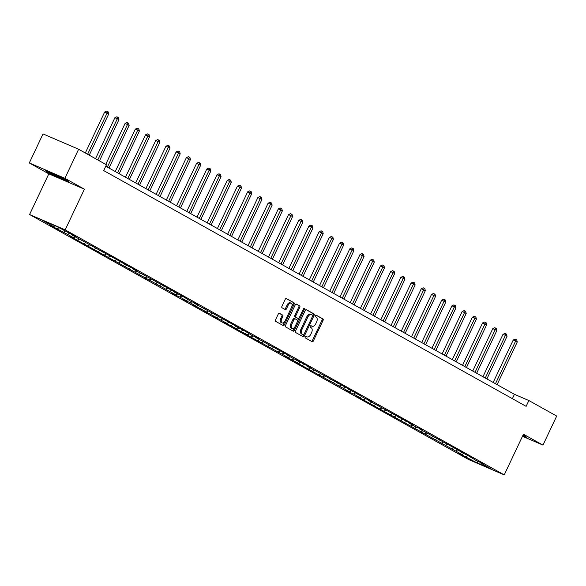 <?xml version="1.0" encoding="UTF-8"?>
<svg xmlns="http://www.w3.org/2000/svg" width="586" height="586" viewBox="0 0 586 586"><rect width="100%" height="100%" fill="white"/><g stroke="black" fill="none" stroke-linecap="round" stroke-linejoin="round"><path stroke-width="0.88" d="M305.269 336.877A0.886 0.513 113.3 0 0 305.343 337.924L312.17 341.733A1.26 0.733 113.3 0 0 312.213 341.755A1.26 0.733 113.3 0 0 313.356 340.957L323.062 320.425A1.26 0.733 113.3 0 0 322.952 318.923L316.125 315.114A0.886 0.513 113.3 0 0 316.103 315.1A0.886 0.513 113.3 0 0 315.297 315.664A0.886 0.513 113.3 0 0 315.371 316.711L316.257 317.202A4.043 2.344 113.3 0 1 316.587 322L315.781 323.714A4.043 2.344 113.3 0 1 312.126 326.277A4.043 2.344 113.3 0 1 311.994 326.212L311.115 325.721A0.886 0.513 113.3 0 0 311.085 325.706A0.886 0.513 113.3 0 0 310.287 326.27A0.886 0.513 113.3 0 0 310.36 327.318L311.239 327.808A4.043 2.344 113.3 0 1 311.576 332.606L310.763 334.32A4.043 2.344 113.3 0 1 307.108 336.884A4.043 2.344 113.3 0 1 306.983 336.818L306.097 336.327A0.886 0.513 113.3 0 0 306.075 336.313A0.886 0.513 113.3 0 0 305.269 336.877M279.441 313.305A1.26 0.733 113.3 0 0 279.397 313.283A1.26 0.733 113.3 0 0 278.255 314.089L275.537 319.846A1.26 0.733 113.3 0 0 275.64 321.348L283.221 325.582A1.26 0.733 113.3 0 0 283.258 325.596A1.26 0.733 113.3 0 0 284.4 324.798L294.106 304.266A1.26 0.733 113.3 0 0 294.004 302.772L286.422 298.538A1.26 0.733 113.3 0 0 286.378 298.516A1.26 0.733 113.3 0 0 285.236 299.314L281.947 306.273A1.26 0.733 113.3 0 0 282.056 307.775L285.301 309.584A1.26 0.733 113.3 0 0 285.338 309.606A1.26 0.733 113.3 0 0 286.481 308.8L288.114 305.35A3.377 1.963 113.3 0 1 291.169 303.211A3.377 1.963 113.3 0 1 291.55 307.269L285.162 320.791A3.377 1.963 113.3 0 1 282.108 322.93A3.377 1.963 113.3 0 1 281.72 318.872L282.789 316.616A1.26 0.733 113.3 0 0 282.686 315.114L279.361 313.268M84.406 189.19L64.892 178.305L78.619 149.254L43.034 133.908L29.3 162.959L48.814 173.844L29.586 214.513L65.178 229.859L84.406 189.19L48.814 173.844M522.485 436.284L542.966 445.111L523.459 434.226L504.231 474.894L65.178 229.859M542.966 445.111L556.7 416.067L528.872 400.538L514.442 394.312L105.766 166.234M78.619 149.254L106.447 164.783L103.7 170.592L526.125 406.347L528.872 400.538M295.52 331.002A1.26 0.733 113.3 0 0 295.622 332.504L303.211 336.73A1.26 0.733 113.3 0 0 303.248 336.752A1.26 0.733 113.3 0 0 304.39 335.954L314.096 315.422A1.26 0.733 113.3 0 0 313.993 313.92L306.405 309.694A1.26 0.733 113.3 0 0 306.368 309.672A1.26 0.733 113.3 0 0 305.225 310.47L295.52 331.002M293.212 331.156L285.631 326.922A1.26 0.733 113.3 0 1 285.529 325.428L295.234 304.896A1.26 0.733 113.3 0 1 296.377 304.09A1.26 0.733 113.3 0 1 296.413 304.112L299.658 305.921A1.26 0.733 113.3 0 1 299.761 307.423L295.827 315.751A1.26 0.733 113.3 0 0 295.93 317.246L298.084 318.447A1.26 0.733 113.3 0 0 298.12 318.469A1.26 0.733 113.3 0 0 299.263 317.671L303.365 308.998A0.886 0.513 113.3 0 1 304.163 308.441A0.886 0.513 113.3 0 1 304.266 309.503L294.399 330.372A1.26 0.733 113.3 0 1 293.256 331.178A1.26 0.733 113.3 0 1 293.212 331.156M29.586 214.513L468.646 459.549L504.231 474.894M53.78 227.134L67.507 234.341L73.792 237.85L70.276 236.341L175.925 294.853L172.416 293.337L176.342 295.534L179.858 297.043L186.143 300.552L182.627 299.043L190.069 302.75L196.354 306.251L192.845 304.742L206.565 311.957L203.056 310.441L216.783 317.656L213.267 316.14L226.994 323.355L223.486 321.839L227.412 324.036L237.205 329.054L233.697 327.537L237.623 329.735L247.424 334.752L243.908 333.244L288.275 357.555L284.767 356.039L288.693 358.236L298.494 363.254L294.978 361.745L349.556 391.756L346.048 390.239L349.974 392.437L353.49 393.946L359.775 397.455L356.259 395.946L461.907 454.458L458.399 452.941L462.325 455.139L476.967 462.859L491.588 469.166L480.461 462.955L483.97 464.471L480.044 462.273L476.528 460.764L469.826 456.575L460.032 451.557L463.541 453.066L419.173 428.754L422.689 430.271L418.763 428.073L415.247 426.564L408.962 423.055L412.471 424.564L368.111 400.253L371.619 401.769L367.693 399.571L364.177 398.062L357.475 393.873L347.681 388.855L351.19 390.364L306.83 366.052L310.338 367.569L306.412 365.371L296.611 360.353L300.127 361.862L292.685 358.163L286.4 354.655L289.909 356.163L255.76 337.551L259.268 339.067L255.342 336.869L251.834 335.36L245.124 331.171L235.33 326.153L238.839 327.662L194.479 303.35L197.987 304.867L194.061 302.669L190.545 301.16L183.843 296.97L174.049 291.953L177.558 293.461L133.198 269.15L136.706 270.666L132.78 268.469L122.979 263.451L126.495 264.96L71.91 234.949L75.426 236.466L71.492 234.268L56.857 226.548L42.236 220.241L53.363 226.452L49.854 224.936L53.78 227.134L54.33 225.976M59.054 227.771L57.289 228.643M65.339 231.28L63.574 232.151M71.91 234.949L71.778 234.429M69.441 233.382L67.507 234.341M75.55 236.978L73.792 237.85M82.128 240.648L81.989 240.128M79.659 239.088L77.718 240.048M85.768 242.677L84.003 243.549M92.339 246.347L92.2 245.827M89.87 244.787L87.929 245.746M95.979 248.383L94.214 249.255M102.55 252.046L102.418 251.526M100.081 250.486L98.148 251.445M106.198 254.082L104.433 254.954M112.768 257.752L112.629 257.225M110.3 256.185L108.359 257.144M116.409 259.781L114.644 260.653M122.979 263.451L122.848 262.931M120.511 261.883L118.57 262.843M126.62 265.48L124.862 266.352M133.198 269.15L133.059 268.63M130.729 267.59L128.788 268.542M136.838 271.179L135.073 272.05M143.409 274.849L143.27 274.329M140.94 273.288L138.999 274.248M147.049 276.885L145.284 277.757M153.62 280.548L153.488 280.027M151.151 278.987L149.218 279.947M157.26 282.584L155.502 283.456M163.838 286.246L163.699 285.726M161.37 284.686L159.429 285.646M167.479 288.283L165.713 289.154M174.049 291.953L173.91 291.425M171.581 290.385L169.64 291.345M177.69 293.982L175.925 294.853M184.26 297.651L184.129 297.131M181.792 296.084L179.858 297.043M187.901 299.68L186.143 300.552M194.479 303.35L194.34 302.83M192.01 301.79L190.069 302.75M198.119 305.379L196.354 306.251M204.69 309.049L204.551 308.529M202.221 307.489L200.28 308.448M208.33 311.085L206.565 311.957M214.901 314.748L214.769 314.228M212.432 313.188L210.499 314.147M218.541 316.784L216.783 317.656M225.119 320.454L224.98 319.927M222.651 318.887L220.71 319.846M228.76 322.483L226.994 323.355M235.33 326.153L235.191 325.633M232.862 324.585L230.921 325.545M238.971 328.182L237.205 329.054M245.541 331.852L245.409 331.332M243.073 330.292L241.139 331.244M249.182 333.881L247.424 334.752M255.76 337.551L255.621 337.031M253.291 335.99L251.35 336.95M259.4 339.587L257.635 340.459M265.971 343.25L265.839 342.729M263.502 341.689L261.561 342.649M269.611 345.286L267.846 346.158M276.189 348.948L276.05 348.428M273.721 347.388L271.779 348.348M279.83 350.985L278.064 351.856M286.4 354.655L286.261 354.127M283.932 353.087L281.991 354.047M290.041 356.684L288.275 357.555M296.611 360.353L296.479 359.833M294.143 358.786L292.202 359.745M300.252 362.382L298.494 363.254M306.83 366.052L306.69 365.532M304.361 364.492L302.42 365.452M310.47 368.081L308.705 368.953M317.041 371.751L316.901 371.231M314.572 370.191L312.631 371.15M320.681 373.787L318.916 374.659M327.252 377.45L327.12 376.93M324.783 375.89L322.849 376.849M330.892 379.486L329.134 380.358M337.47 383.156L337.331 382.629M335.002 381.589L333.06 382.548M341.111 385.185L339.345 386.057M347.681 388.855L347.542 388.328M345.213 387.287L343.271 388.247M351.322 390.884L349.556 391.756M357.892 394.554L357.76 394.034M355.424 392.994L353.49 393.946M361.533 396.583L359.775 397.455M368.111 400.253L367.971 399.733M365.642 398.692L363.701 399.652M371.751 402.282L369.986 403.153M378.322 405.952L378.182 405.431M375.853 404.391L373.912 405.351M381.962 407.988L380.197 408.86M388.533 411.65L388.401 411.13M386.064 410.09L384.13 411.05M392.173 413.687L390.415 414.558M398.751 417.357L398.612 416.829M396.283 415.789L394.341 416.749M402.392 419.386L400.626 420.257M408.962 423.055L408.823 422.535M406.494 421.488L404.552 422.447M412.603 425.084L410.837 425.956M419.173 428.754L419.041 428.234M416.705 427.194L414.771 428.154M422.814 430.783L421.056 431.655M429.392 434.453L429.252 433.933M426.923 432.893L424.982 433.852M433.032 436.489L431.267 437.361M439.603 440.152L439.471 439.632M437.134 438.592L435.193 439.551M443.243 442.188L441.478 443.06M449.821 445.858L449.682 445.331M447.352 444.291L445.411 445.25M453.461 447.887L451.696 448.759M460.032 451.557L459.893 451.03M457.563 449.989L455.622 450.949M463.673 453.586L461.907 454.458M470.243 457.256L470.111 456.736M467.775 455.696L465.833 456.648M478.073 461.431L476.967 462.859M480.461 462.955L480.322 462.435M64.892 178.305L29.3 162.959M54.886 225.698L53.363 226.452M512.384 398.678L514.442 394.312M462.874 453.982L462.325 455.139M452.656 448.283L452.114 449.44M442.445 442.584L441.895 443.734M432.234 436.885L431.684 438.035M422.015 431.179L421.473 432.336M411.804 425.48L411.255 426.637M401.593 419.781L401.044 420.938M391.375 414.082L390.833 415.232M381.164 408.383L380.614 409.533M370.945 402.677L370.403 403.835M360.734 396.978L360.192 398.136M350.523 391.28L349.974 392.437M340.305 385.581L339.763 386.738M330.094 379.882L329.552 381.032M319.883 374.183L319.333 375.333M309.664 368.477L309.122 369.634M299.453 362.778L298.904 363.935M289.242 357.079L288.693 358.236M279.024 351.38L278.482 352.538M268.813 345.681L268.263 346.831M258.602 339.983L258.052 341.133M248.383 334.276L247.841 335.434M238.172 328.578L237.623 329.735M227.961 322.879L227.412 324.036M217.743 317.18L217.201 318.33M207.532 311.481L206.983 312.631M197.314 305.775L196.771 306.932M187.102 300.076L186.56 301.233M176.891 294.377L176.342 295.534M166.673 288.678L166.131 289.836M156.462 282.979L155.92 284.129M146.251 277.281L145.702 278.431M136.033 271.574L135.491 272.732M125.822 265.876L125.272 267.033M115.61 260.177L115.061 261.334M105.392 254.478L104.85 255.628M95.181 248.779L94.632 249.929M84.97 243.073L84.421 244.23M74.752 237.374L74.21 238.531M64.541 231.675L63.991 232.832M522.675 435.881L526.704 437.617L525.745 436.402L523.064 435.061M45.569 170.453L46.528 171.669L58.204 177.507L68.921 182.129L67.961 180.913L56.285 175.075L45.569 170.453M46.719 171.266L46.528 171.669M305.841 336.305L306.024 336.408A4.043 2.344 113.3 0 0 306.148 336.467A4.043 2.344 113.3 0 0 306.28 336.518M311.291 325.911A4.043 2.344 113.3 0 1 311.159 325.86A4.043 2.344 113.3 0 1 311.034 325.801L310.851 325.699M311.518 341.367A1.26 0.733 113.3 0 0 312.389 340.539L322.095 320.007A1.26 0.733 113.3 0 0 321.992 318.513L315.869 315.092M312.69 315.949L313.129 315.004A1.26 0.733 113.3 0 0 313.027 313.51L306.104 309.642M302.552 336.364A1.26 0.733 113.3 0 0 303.431 335.536L303.966 334.401M303.255 334.745A0.886 0.513 113.3 0 0 303.284 334.752A0.886 0.513 113.3 0 0 304.083 334.196L312.602 316.176A0.886 0.513 113.3 0 0 312.528 315.122L311.598 314.601A4.043 2.344 113.3 0 0 311.474 314.543A4.043 2.344 113.3 0 0 307.818 317.107L301.995 329.427A4.043 2.344 113.3 0 0 302.325 334.225L303.255 334.745L302.295 334.328A0.886 0.513 113.3 0 0 302.325 334.342A0.886 0.513 113.3 0 0 302.347 334.35L303.284 334.752M311.342 314.492L310.631 314.191A4.043 2.344 113.3 0 0 310.507 314.125A4.043 2.344 113.3 0 0 306.852 316.689L307.818 317.107M302.295 334.328L301.365 333.808A4.043 2.344 113.3 0 1 301.028 329.01L306.852 316.689M296.106 304.068L299.658 305.921M297.205 318.066A1.26 0.733 113.3 0 1 297.161 318.052A1.26 0.733 113.3 0 1 297.124 318.037L294.97 316.836A1.26 0.733 113.3 0 1 294.868 315.334L298.801 307.005A1.26 0.733 113.3 0 0 298.699 305.511M299.124 317.92L297.534 321.282M294.963 326.724L293.432 329.962L294.399 330.372M291.74 324.388A3.377 1.963 113.3 0 0 292.121 328.453A3.377 1.963 113.3 0 0 295.183 326.307L297.432 321.546A1.26 0.733 113.3 0 0 297.329 320.044L295.176 318.843A1.26 0.733 113.3 0 0 295.139 318.828A1.26 0.733 113.3 0 0 293.996 319.626L291.74 324.388L290.781 323.977A3.377 1.963 113.3 0 0 291.161 328.035L292.121 328.453M295.095 318.813L294.216 318.432A1.26 0.733 113.3 0 0 294.172 318.41A1.26 0.733 113.3 0 0 293.029 319.209L293.996 319.626M290.781 323.977L293.029 319.209M292.56 330.79A1.26 0.733 113.3 0 0 293.432 329.962M282.108 322.93L281.141 322.512A3.377 1.963 113.3 0 1 280.76 318.454L281.829 316.198A1.26 0.733 113.3 0 0 281.72 314.704L279.134 313.261M291.169 303.211L290.209 302.794A3.377 1.963 113.3 0 0 287.147 304.94L288.114 305.35M284.642 309.218A1.26 0.733 113.3 0 0 285.521 308.39L287.147 304.94M291.733 306.837L293.147 303.856A1.26 0.733 113.3 0 0 293.044 302.354L286.115 298.486M282.562 325.208A1.26 0.733 113.3 0 0 283.441 324.38L284.942 321.201M497.096 384.636L517.255 341.99L515.621 341.074L513.219 340.041L493.17 382.446M513.219 340.041L515.145 339.111L516.105 339.528L515.621 341.074L495.463 383.72M516.105 339.528L516.757 339.895L517.255 341.99M526.338 437.156L522.793 435.625M51.641 173.075A8.365 0.403 -154.7 0 0 49.832 172.467A8.365 0.403 -154.7 0 0 51.099 173.368A8.365 0.403 -154.7 0 0 59.801 177.639A8.365 0.403 -154.7 0 0 64.907 179.594A8.365 0.403 -154.7 0 0 63.603 178.759A8.365 0.403 -154.7 0 0 63.222 178.547M68.555 181.667L58.285 177.236L46.968 171.581L46.345 170.79M57.435 175.654A8.365 0.403 -154.7 0 0 54.842 174.452M486.885 378.937L507.044 336.291L505.41 335.375L503 334.335L482.959 376.739M503 334.335L504.927 333.412L505.894 333.83L505.41 335.375L485.252 378.021M505.894 333.83L506.546 334.196L507.044 336.291M476.674 373.231L496.833 330.592L495.192 329.676L492.789 328.636L472.748 371.041M492.789 328.636L494.716 327.713L495.675 328.131L495.192 329.676L475.034 372.322M495.675 328.131L496.335 328.49L496.833 330.592M466.456 367.532L486.614 324.886L482.578 322.937L462.53 365.342M482.578 322.937L484.505 322.014L485.464 322.425L484.981 323.977L464.823 366.624M485.464 322.425L486.116 322.791L486.614 324.886M456.245 361.833L476.403 319.187L474.77 318.271L472.36 317.238L452.319 359.643M472.36 317.238L474.286 316.315L475.253 316.726L474.77 318.271L454.611 360.917M475.253 316.726L475.905 317.092L476.403 319.187M446.034 356.134L466.192 313.488L464.552 312.572L462.149 311.54L442.1 353.944M462.149 311.54L464.075 310.609L465.035 311.027L464.552 312.572L444.393 355.219M465.035 311.027L465.694 311.393L466.192 313.488M435.816 350.435L455.974 307.789L454.34 306.874L451.931 305.841L431.889 348.238M451.931 305.841L453.864 304.91L454.824 305.328L454.34 306.874L434.182 349.52M454.824 305.328L455.476 305.694L455.974 307.789M425.604 344.736L445.763 302.09L441.719 300.135L421.678 342.539M441.719 300.135L443.646 299.212L444.606 299.629L444.122 301.175L423.964 343.821M444.606 299.629L445.265 299.995L445.763 302.09M415.393 339.03L435.552 296.384L431.508 294.436L411.46 336.84M431.508 294.436L433.435 293.513L434.394 293.93L433.911 295.476L413.753 338.122M434.394 293.93L435.046 294.289L435.552 296.384M405.175 333.331L425.333 290.685L421.29 288.737L401.249 331.141M421.29 288.737L423.217 287.814L424.183 288.224L423.7 289.777L403.542 332.416M424.183 288.224L424.835 288.59L425.333 290.685M394.964 327.633L415.122 284.986L413.482 284.071L411.079 283.038L391.038 325.442M411.079 283.038L413.005 282.115L413.965 282.525L413.482 284.071L393.323 326.717M413.965 282.525L414.624 282.892L415.122 284.986M384.753 321.934L404.904 279.288L403.271 278.372L400.868 277.339L380.819 319.744M400.868 277.339L402.794 276.409L403.754 276.826L403.271 278.372L383.112 321.018M403.754 276.826L404.406 277.193L404.904 279.288M374.535 316.235L394.693 273.589L393.06 272.673L390.65 271.633L370.608 314.037M390.65 271.633L392.576 270.71L393.543 271.128L393.06 272.673L372.901 315.319M393.543 271.128L394.195 271.494L394.693 273.589M364.324 310.529L384.482 267.89L382.841 266.974L380.439 265.934L360.397 308.339M380.439 265.934L382.365 265.011L383.325 265.429L382.841 266.974L362.683 309.62M383.325 265.429L383.984 265.788L384.482 267.89M354.105 304.83L374.264 262.184L370.227 260.235L350.179 302.64M370.227 260.235L372.154 259.312L373.114 259.723L372.63 261.275L352.472 303.922M373.114 259.723L373.765 260.089L374.264 262.184M343.894 299.131L364.053 256.485L360.009 254.536L339.968 296.941M360.009 254.536L361.936 253.613L362.902 254.024L362.419 255.577L342.261 298.215M362.902 254.024L363.554 254.39L364.053 256.485M333.683 293.432L353.841 250.786L352.201 249.87L349.798 248.838L329.757 291.242M349.798 248.838L351.725 247.907L352.684 248.325L352.201 249.87L332.042 292.517M352.684 248.325L353.343 248.691L353.841 250.786M323.465 287.733L343.623 245.087L341.99 244.172L339.587 243.139L319.538 285.536M339.587 243.139L341.513 242.208L342.473 242.626L341.99 244.172L321.831 286.818M342.473 242.626L343.125 242.992L343.623 245.087M313.254 282.034L333.412 239.388L331.779 238.473L329.369 237.433L309.327 279.837M329.369 237.433L331.295 236.51L332.262 236.927L331.779 238.473L311.62 281.119M332.262 236.927L332.914 237.293L333.412 239.388M303.043 276.328L323.201 233.689L321.56 232.774L319.158 231.734L299.109 274.138M319.158 231.734L321.084 230.811L322.044 231.228L321.56 232.774L301.402 275.42M322.044 231.228L322.703 231.587L323.201 233.689M292.824 270.629L312.983 227.983L308.947 226.035L288.898 268.439M308.947 226.035L310.873 225.112L311.833 225.522L311.349 227.075L291.191 269.714M311.833 225.522L312.485 225.888L312.983 227.983M282.613 264.931L302.772 222.284L301.131 221.369L298.728 220.336L278.687 262.74M298.728 220.336L300.655 219.413L301.622 219.823L301.131 221.369L280.98 264.015M301.622 219.823L302.273 220.19L302.772 222.284M272.402 259.232L292.56 216.586L290.92 215.67L288.517 214.637L268.469 257.042M288.517 214.637L290.444 213.707L291.403 214.124L290.92 215.67L270.761 258.316M291.403 214.124L292.062 214.491L292.56 216.586M262.184 253.533L282.342 210.887L280.709 209.971L278.299 208.938L258.258 251.335M278.299 208.938L280.225 208.008L281.192 208.426L280.709 209.971L260.55 252.617M281.192 208.426L281.844 208.792L282.342 210.887M251.973 247.827L272.131 205.188L270.49 204.272L268.088 203.232L248.046 245.637M268.088 203.232L270.014 202.309L270.974 202.727L270.49 204.272L250.332 246.918M270.974 202.727L271.633 203.093L272.131 205.188M241.762 242.128L261.92 199.482L257.877 197.533L237.828 239.938M257.877 197.533L259.803 196.61L260.763 197.021L260.279 198.573L240.121 241.22M260.763 197.021L261.415 197.387L261.92 199.482M231.543 236.429L251.702 193.783L247.658 191.834L227.617 234.239M247.658 191.834L249.585 190.911L250.552 191.322L250.068 192.875L229.91 235.513M250.552 191.322L251.204 191.688L251.702 193.783M221.332 230.73L241.491 188.084L239.85 187.168L237.447 186.136L217.406 228.54M237.447 186.136L239.374 185.205L240.333 185.623L239.85 187.168L219.691 229.815M240.333 185.623L240.993 185.989L241.491 188.084M211.114 225.031L231.272 182.385L229.639 181.47L227.236 180.437L207.188 222.841M227.236 180.437L229.163 179.506L230.122 179.924L229.639 181.47L209.48 224.116M230.122 179.924L230.774 180.29L231.272 182.385M200.903 219.332L221.061 176.686L219.428 175.771L217.018 174.731L196.977 217.135M217.018 174.731L218.944 173.808L219.911 174.225L219.428 175.771L199.269 218.417M219.911 174.225L220.563 174.591L221.061 176.686M190.692 213.626L210.85 170.987L209.209 170.072L206.807 169.032L186.766 211.436M206.807 169.032L208.733 168.109L209.693 168.526L209.209 170.072L189.051 212.718M209.693 168.526L210.352 168.885L210.85 170.987M180.473 207.927L200.632 165.281L196.596 163.333L176.547 205.737M196.596 163.333L198.522 162.41L199.482 162.82L198.998 164.373L178.84 207.012M199.482 162.82L200.134 163.186L200.632 165.281M170.262 202.229L190.421 159.582L188.787 158.667L186.377 157.634L166.336 200.038M186.377 157.634L188.304 156.711L189.271 157.121L188.787 158.667L168.629 201.313M189.271 157.121L189.923 157.488L190.421 159.582M160.051 196.53L180.21 153.884L178.569 152.968L176.166 151.935L156.125 194.34M176.166 151.935L178.093 151.005L179.052 151.422L178.569 152.968L158.41 195.614M179.052 151.422L179.712 151.789L180.21 153.884M149.833 190.831L169.991 148.185L168.358 147.269L165.955 146.236L145.907 188.633M165.955 146.236L167.882 145.306L168.841 145.724L168.358 147.269L148.199 189.915M168.841 145.724L169.493 146.09L169.991 148.185M139.622 185.125L159.78 142.486L158.147 141.57L155.737 140.53L135.696 182.935M155.737 140.53L157.663 139.607L158.63 140.025L158.147 141.57L137.988 184.216M158.63 140.025L159.282 140.391L159.78 142.486M129.411 179.426L149.569 136.78L145.526 134.831L125.477 177.236M145.526 134.831L147.452 133.908L148.412 134.319L147.928 135.871L127.77 178.518M148.412 134.319L149.071 134.685L149.569 136.78M119.192 173.727L139.351 131.081L135.315 129.132L115.266 171.537M135.315 129.132L137.241 128.209L138.201 128.62L137.717 130.173L117.559 172.811M138.201 128.62L138.853 128.986L139.351 131.081M108.981 168.028L129.14 125.382L125.096 123.434L105.736 164.388M125.096 123.434L127.023 122.503L127.982 122.921L127.499 124.466L107.341 167.113M127.982 122.921L128.642 123.287L129.14 125.382M99.452 160.879L118.929 119.683L117.288 118.768L114.885 117.735L95.525 158.689M114.885 117.735L116.812 116.804L117.771 117.222L117.288 118.768L97.818 159.963M117.771 117.222L118.431 117.588L118.929 119.683M89.24 155.18L108.71 113.984L107.077 113.069L104.667 112.029L85.314 152.99M104.667 112.029L106.593 111.106L107.56 111.523L107.077 113.069L87.6 154.264M107.56 111.523L108.212 111.889L108.71 113.984M306.024 336.408L306.983 336.818M311.034 325.801L311.994 326.212M321.992 318.513L322.952 318.923M322.095 320.007L323.062 320.425M312.389 340.539L313.356 340.957M313.027 313.51L313.993 313.92M313.129 315.004L314.096 315.422M303.431 335.536L304.39 335.954M301.028 329.01L301.995 329.427M301.365 333.808L302.325 334.225M298.801 307.005L299.761 307.423M294.868 315.334L295.827 315.751M294.97 316.836L295.93 317.246M297.124 318.037L298.084 318.447M303.321 309.093L304.266 309.503M281.72 314.704L282.686 315.114M281.829 316.198L282.789 316.616M280.76 318.454L281.72 318.872M285.521 308.39L286.481 308.8M293.044 302.354L294.004 302.772M293.147 303.856L294.106 304.266M283.441 324.38L284.4 324.798M306.148 336.467L307.108 336.884M311.159 325.86L312.126 326.277M310.507 314.125L311.474 314.543M297.161 318.052L298.12 318.469M294.172 318.41L295.139 318.828"/></g></svg>
